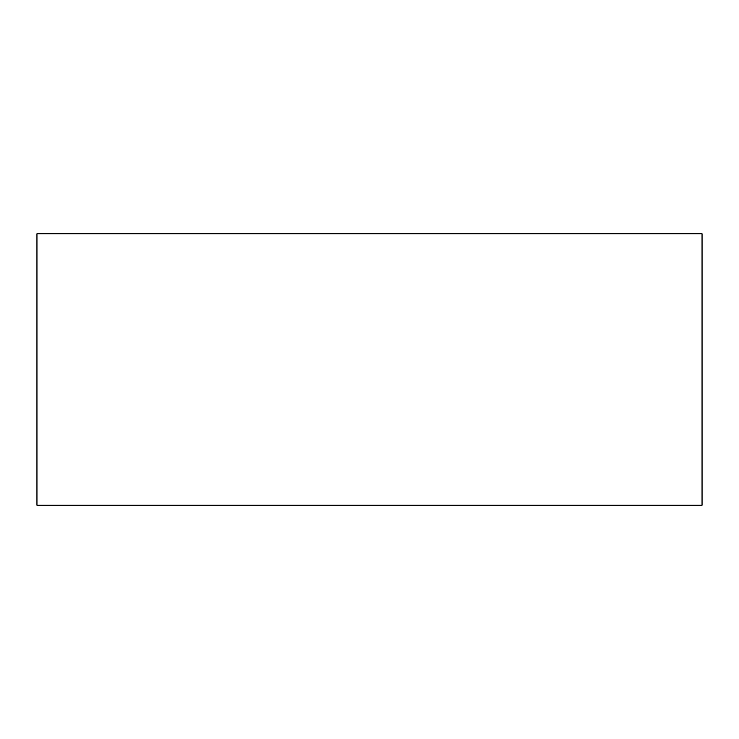 <?xml version="1.0" encoding="UTF-8"?>
<svg xmlns="http://www.w3.org/2000/svg" width="739" height="739" viewBox="0 0 739 739"><rect width="100%" height="100%" fill="white"/><g stroke="black" fill="none" stroke-linecap="round" stroke-linejoin="round"><path stroke-width="1.11" d="M36.95 413.48L36.95 505.208L702.05 505.208L702.05 482.927L702.05 505.208L36.95 505.208L36.95 233.792L702.05 233.792L702.05 482.927"/></g></svg>
